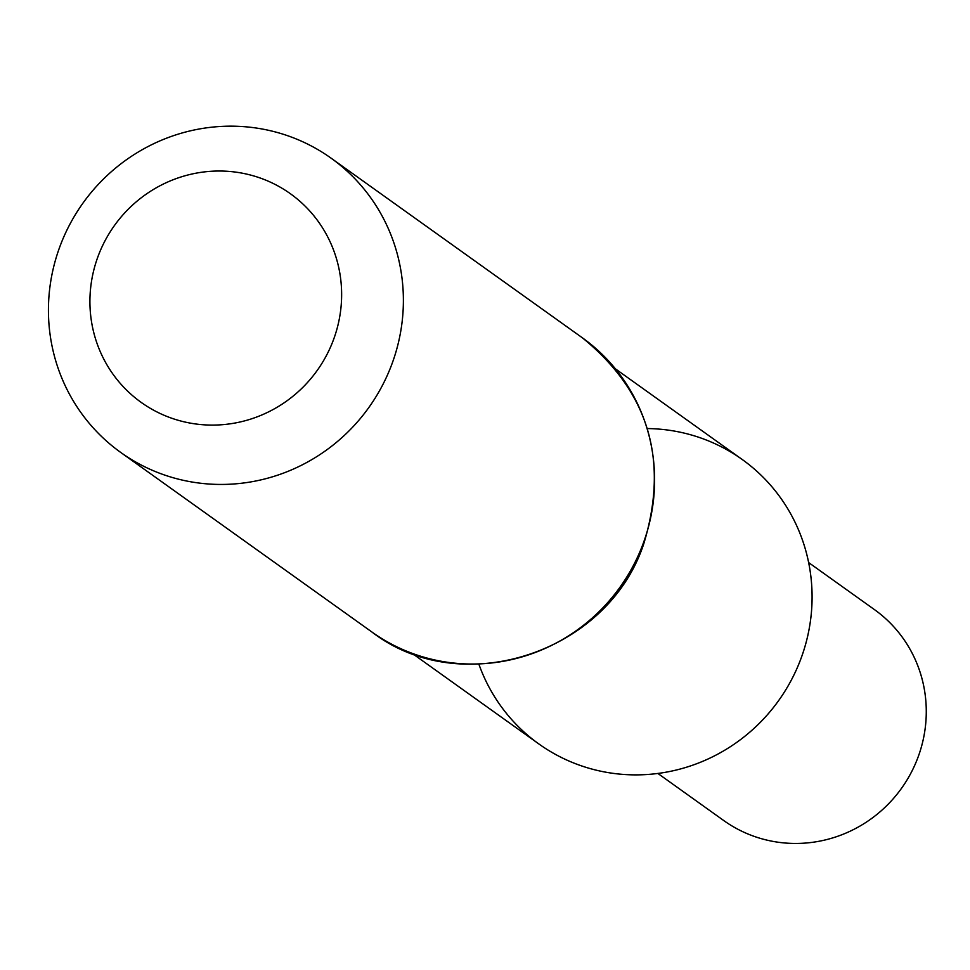 <?xml version="1.0" encoding="UTF-8"?>
<svg xmlns="http://www.w3.org/2000/svg" width="970" height="970" viewBox="0 0 970 970"><rect width="100%" height="100%" fill="white"/><g stroke="black" fill="none" stroke-linecap="round" stroke-linejoin="round"><path stroke-width="1.45" d="M55.096 261.403A180.869 175.715 125.6 0 1 331.097 158.171A180.869 175.715 125.6 0 1 368.855 407.497A180.869 175.715 125.6 0 1 120.716 452.432A180.869 175.715 125.6 0 1 55.096 261.403M615.55 368.939L742.208 459.489A174.842 169.859 125.6 0 1 778.716 700.498A174.842 169.859 125.6 0 1 538.847 743.941L412.189 653.392M94.636 266.932A128.27 124.621 125.6 0 1 305.926 206.95A128.27 124.621 125.6 0 1 246.756 420.289A128.27 124.621 125.6 0 1 94.636 266.932M808.64 562.564L874.467 609.621A129.616 125.93 125.6 0 1 921.5 746.524A129.616 125.93 125.6 0 1 723.693 820.511L657.878 773.454M647.317 428.558A174.842 169.859 125.6 0 1 811.429 581.879A174.842 169.859 125.6 0 1 677.06 769.84A174.842 169.859 125.6 0 1 478.877 664.171M331.097 158.171L582.315 337.766A180.869 175.715 125.6 0 1 620.072 587.092A180.869 175.715 125.6 0 1 371.934 632.028L120.716 452.432M582.315 337.766C648.688 391.637 669.179 460.301 643.777 543.746C607.972 653.101 461.296 701.031 371.934 632.028"/></g></svg>
